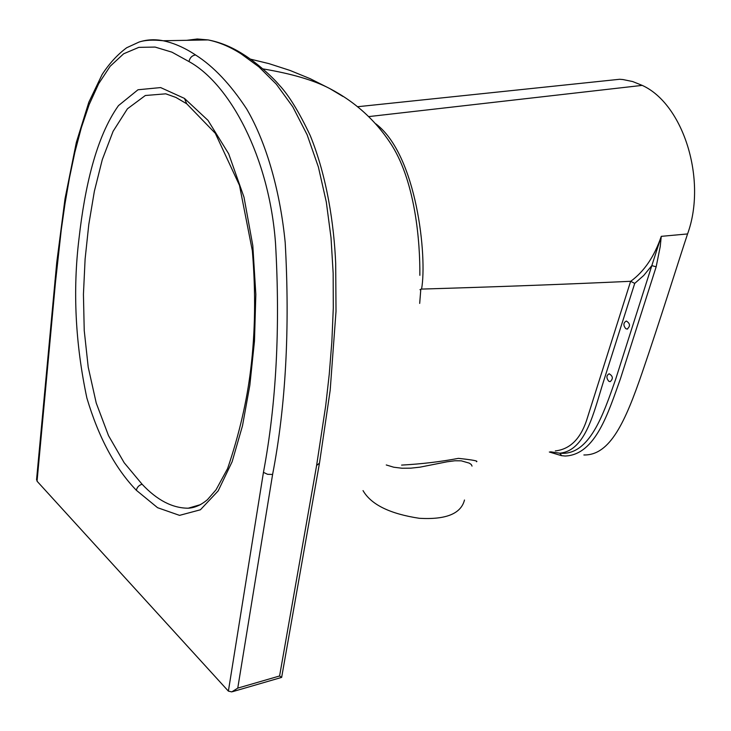 <?xml version="1.0" encoding="UTF-8"?>
<svg xmlns="http://www.w3.org/2000/svg" width="731" height="731" viewBox="0 0 731 731"><rect width="100%" height="100%" fill="white"/><g stroke="black" fill="none" stroke-linecap="round" stroke-linejoin="round"><path stroke-width="1.1" d="M561.664 455.678L559.782 453.193L550.516 451.795M561.655 455.678L565.182 456.025C595.637 454.801 608.338 412.357 620.381 378.923L656.164 266.806L651.824 265.618L615.493 379.773C603.495 413.856 589.579 456.181 559.782 453.193C585.915 450.625 593.791 412.046 603.477 381.573L634.727 283.4L630.634 281.298L586.39 420.992C580.048 439.322 569.696 449.3 555.332 450.917M656.164 266.806L660.212 246.649L661.272 236.341L651.824 265.618L643.728 275.486L634.727 283.4M583.877 454.965C610.221 455.568 625.453 421.458 642.339 372.152C659.389 322.563 679.647 257.586 687.569 233.938C707.242 179.981 683.439 103.994 642.202 85.381L368.771 116.594M604.272 80.885L619.632 79.277L622.885 79.533L632.617 81.534L642.202 85.381M419.695 303.402L420.809 289.248L421.568 289.083C497.555 286.817 567.238 284.222 630.634 281.298M476.53 461.736C478.54 460.987 472.491 459.863 458.392 458.364C440.638 461.745 421.696 463.984 401.584 465.099M421.568 289.083C427.324 257.211 416.972 154.954 375.853 123.85M386.26 464.962L393.717 467.21L402.013 468.242L410.849 468.16L419.978 467.164L447.052 461.8L454.901 460.768L461.279 460.832L469.265 463.125L471.267 464.487L472.034 466.095M363.033 490.611C371.11 504.609 389.897 513.847 419.384 518.306C445.992 519.814 461.023 513.71 464.487 500.013M419.959 289.695L420.809 289.248M342.94 96.455L329.681 88.524C355.823 102.166 376.693 121.337 392.282 146.045C415.391 183.481 420.161 241.815 419.859 275.331M186.743 40.315L197.279 38.981L208.088 39.922C219.062 42.133 230.064 46.784 241.12 53.866L258.865 66.841L276.327 84.184L292.747 106.753L307.102 134.714L318.405 167.07L326.3 201.994L331.024 237.767L333.162 273.293L333.29 308.016L331.856 341.715L329.242 374.309L325.697 405.787L316.605 465.501L279.589 675.983L237.758 688.118L231.809 691.891L228.383 691.124L37.053 481.208L55.483 282.239L54.944 280.814M279.589 675.983L281.682 677.39M36.641 478.778L37.053 481.208M625.782 328.685C623.114 325.313 623.296 322.764 626.33 321.019C630.232 323.513 630.487 326.2 627.116 329.087L625.782 328.685M608.749 381.235C606.182 377.964 606.319 375.478 609.151 373.769C612.998 376.109 613.336 378.74 610.175 381.664L608.749 381.235M184.468 98.411L207.988 120.35L228.666 153.784L243.999 197.178L252.798 245.534L255.832 294.41L254.479 341.112L249.838 385.255L242.491 425.798L232.129 461.736L218.167 490.894L200.395 509.79L179.534 515.364L157.576 507.698L136.35 490.291C115.114 468.233 98.621 437.467 86.87 397.993C75.284 343.342 72.68 290.079 79.049 238.196C84.796 187.712 95.916 137.337 118.468 105.62L137.995 89.767L160.628 87.574L184.468 98.411L186.725 103.784L175.943 97.442L165.782 93.824L145.332 95.505L127.422 108.8L113.095 131.324L102.294 159.614L94.363 191.266L88.78 224.554L85.107 259.076L83.435 294.328L84.229 330.503L88.213 367.154L96.236 403.055L108.526 435.658L124.169 462.732L142.088 484.224C157.092 500.205 172.479 508.2 188.26 508.2L200.833 504.527M630.743 281.289C644.23 271.439 654.409 256.453 661.272 236.341L687.569 233.938M250.596 59.174L268.871 63.606L289.924 70.404L310.145 78.674L329.681 88.524C313.882 80.246 291.687 73.712 263.105 68.924M55.483 282.239L61.276 229.762L65.013 203.638L69.491 177.761L74.845 152.34L81.315 127.77L89.155 104.579L98.694 83.663L110.171 66.247L123.658 53.774L138.835 47.36L155.1 47.076L171.94 52.166L188.991 61.578C189.85 57.685 192.052 55.483 195.597 54.98C184.705 47.753 173.877 43.01 163.123 40.744L163.114 40.744C154.926 39.127 147.004 39.529 139.347 41.959M188.991 61.578C229.671 83.827 269.282 157.019 275.523 243.386C280.339 327.652 276.309 403.978 263.443 472.354L267.592 474.309L272.599 474.456C285.794 405.933 289.988 328.639 285.2 242.591C280.43 193.852 267.391 144.363 246.658 108.946C230.466 84.312 213.452 66.32 195.597 54.98M237.758 688.118L272.599 474.456M263.443 472.354L228.383 691.124M241.12 53.866L243.907 54.724M316.605 465.501L319.484 463.125L330.184 390.263L336.013 311.36L335.693 263.562C334.058 224.728 327.004 176.692 310.246 135.591C299.116 112.044 288.809 95.231 279.315 85.134C271.95 76.408 256.563 62.638 243.332 54.368C231.791 46.976 220.049 42.16 208.097 39.922L163.114 40.744C153.053 39.648 145.049 40.077 139.109 42.032L126.691 47.743C117.472 54.578 109.275 63.515 102.102 74.553L88.835 102.212L76.344 142.399L65.041 198.64L56.762 262.328L36.55 479.792M136.35 490.291C137.035 487.239 138.954 485.22 142.088 484.224M561.381 455.632L549.328 452.005M357.404 106.744L619.632 79.277M232.714 691.627L281.609 677.409M319.356 463.81L281.663 677.299M627.116 329.087L627.618 328.996M186.725 103.784L215.316 133.316L239.494 185.372L252.35 250.788C255.823 292.592 255.274 332.093 250.715 369.31C246.859 401.401 239.156 434.479 227.615 468.544L216.047 489.788L207.421 499.702C201.016 505.048 194.629 507.881 188.26 508.2L199.143 505.359"/></g></svg>
